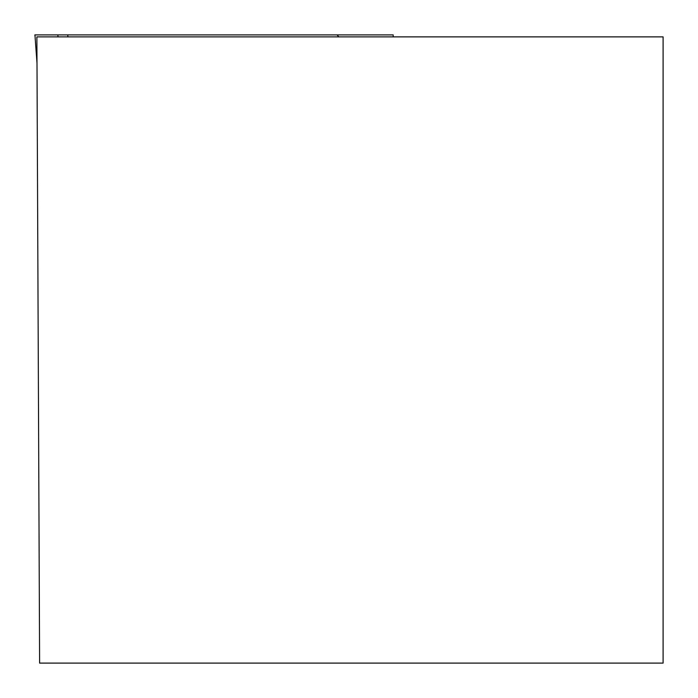<?xml version="1.0" encoding="UTF-8"?>
<svg xmlns="http://www.w3.org/2000/svg" width="698" height="698" viewBox="0 0 698 698"><rect width="100%" height="100%" fill="white"/><g stroke="black" fill="none" stroke-linecap="round" stroke-linejoin="round"><path stroke-width="1.05" d="M39.611 663.1L36.881 36.881L663.1 36.881L663.1 663.1L39.611 663.1M393.218 35.738L393.166 36.881M58.013 36.881L57.838 34.9L34.9 34.9L393.201 34.9M57.838 34.9L67.732 34.9L67.898 36.881M338.809 36.881L337.082 34.9M34.944 34.9L36.994 63.108M341.121 34.9L67.732 34.9M34.9 34.9L34.926 35.738"/></g></svg>
